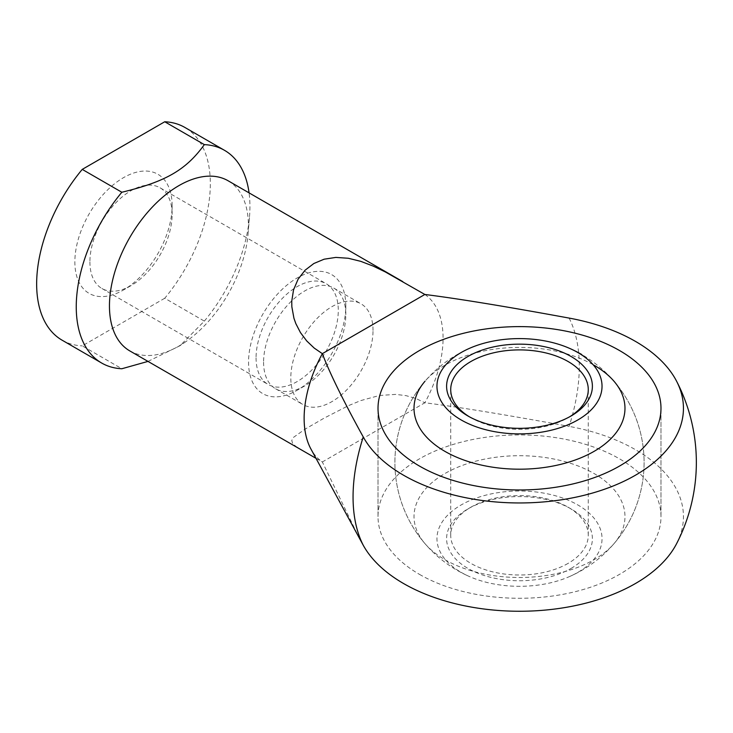 <?xml version="1.0" encoding="UTF-8"?>
<svg xmlns="http://www.w3.org/2000/svg" width="733" height="733" viewBox="0 0 733 733"><rect width="100%" height="100%" fill="white"/><g stroke="black" fill="none" stroke-linecap="round" stroke-linejoin="round"><path stroke-width="0.55" stroke-dasharray="3.67 2.75" d="M424.856 294.474A98.249 56.725 -60 0 1 443.071 338.105A98.249 56.725 -60 0 1 424.856 402.774L415.996 398.541L406.146 395.664L395.738 394.381L379.392 395.499L360.773 400.584L348.303 405.725L324.142 418.122L305.084 429.126L293.539 437.344L291.752 440.432L292.586 443.318L295.82 446.342L304.525 451.785M569.11 318.085A159.968 92.358 -60 0 1 579.29 366.353A159.968 92.358 -60 0 1 569.11 426.386C506.219 414.832 458.134 406.962 424.856 402.774L322.346 461.964A98.249 56.725 -60 0 1 310.911 448.981M147.984 361.406L180.043 345.692L204.342 321.109L164.742 298.249A122.814 70.909 120 0 0 210.334 183.681A122.814 70.909 120 0 0 184.899 127.46M204.342 321.109A122.814 70.909 120 0 0 249.486 216.995A122.814 70.909 120 0 0 249.935 206.541A122.814 70.909 120 0 0 249.064 192.861M129.805 350.915A98.249 56.725 120 0 0 185.999 341.56A98.249 56.725 120 0 0 248.047 234.084A98.249 56.725 120 0 0 248.405 225.718A98.249 56.725 120 0 0 228.055 180.739M373.024 330.418A58.136 33.571 120 0 0 360.984 303.801A58.136 33.571 120 0 0 316.18 319.377A58.136 33.571 120 0 0 290.809 377.889A58.136 33.571 120 0 0 302.848 404.506A58.136 33.571 120 0 0 347.653 388.93A58.136 33.571 120 0 0 373.024 330.418M263.587 362.175A58.136 33.571 120 0 0 275.626 388.792A58.136 33.571 120 0 0 304.699 385.906A58.136 33.571 120 0 0 345.811 314.704A58.136 33.571 120 0 0 333.772 288.087A58.136 33.571 120 0 0 288.967 303.664A58.136 33.571 120 0 0 263.587 362.175M345.811 306.018A68.774 39.71 120 0 0 297.177 277.944A68.774 39.71 120 0 0 248.551 362.175A68.774 39.71 120 0 0 297.177 390.249A68.774 39.71 120 0 0 345.811 306.018L345.811 314.704M89.902 261.901A58.136 33.571 120 0 0 101.942 288.509A58.136 33.571 120 0 0 131.015 285.632A58.136 33.571 120 0 0 172.127 214.43A58.136 33.571 120 0 0 160.087 187.813A58.136 33.571 120 0 0 115.283 203.389A58.136 33.571 120 0 0 89.902 261.901M256.064 357.832A58.136 33.571 120 0 0 268.113 384.449A58.136 33.571 120 0 0 312.909 368.873A58.136 33.571 120 0 0 338.289 310.361A58.136 33.571 120 0 0 326.249 283.744A58.136 33.571 120 0 0 281.445 299.321A58.136 33.571 120 0 0 256.064 357.832M172.127 205.744A68.774 39.71 120 0 0 123.492 177.661A68.774 39.71 120 0 0 74.858 261.901A68.774 39.71 120 0 0 123.492 289.975A68.774 39.71 120 0 0 172.127 205.744L172.127 214.43M315.978 458.308L322.346 461.964L358.858 537.243M419.45 574.36A141.478 81.684 0 0 0 573.637 592.062A141.478 81.684 0 0 0 660.983 516.6A141.478 81.684 0 0 0 619.541 458.84A141.478 81.684 0 0 0 465.354 441.138A141.478 81.684 0 0 0 378.017 516.6A141.478 81.684 0 0 0 419.45 574.36A141.478 81.684 180 0 1 378.017 516.6A141.478 81.684 180 0 1 465.354 441.138A141.478 81.684 180 0 1 619.541 458.84A141.478 81.684 180 0 1 660.983 516.6A141.478 81.684 180 0 1 573.637 592.062A141.478 81.684 180 0 1 419.45 574.36M164.742 298.249L82.243 345.875L121.843 368.745M62.085 340.176A122.814 70.909 120 0 0 82.243 345.875M676.596 543.675A163.945 94.658 0 0 0 569.11 426.386M444.913 559.664A105.479 60.894 0 0 0 594.078 559.664A105.479 60.894 0 0 0 613.979 543.675A105.479 60.894 0 0 0 594.078 473.536A105.479 60.894 0 0 0 457.951 467.15A105.479 60.894 0 0 0 425.021 543.675A105.479 60.894 0 0 0 444.913 559.664M425.021 543.675A124.592 124.592 0 0 1 425.021 381.224A105.479 60.894 180 0 1 444.913 365.236A105.479 60.894 180 0 1 594.078 365.236M461.139 572.354A82.536 47.645 0 0 0 469.945 576.77A82.536 47.645 0 0 0 569.046 576.77A82.536 47.645 0 0 0 577.851 504.964A82.536 47.645 0 0 0 461.139 504.964A82.536 47.645 0 0 0 461.139 572.354M568.13 563.365A68.774 39.71 180 0 1 470.861 563.365A68.774 39.71 180 0 1 450.722 535.292A68.774 39.71 180 0 1 470.861 507.218A68.774 39.71 180 0 1 568.13 507.218L568.13 507.218A68.774 39.71 180 0 1 588.269 535.292A68.774 39.71 180 0 1 568.13 563.365M469.45 416.839A68.774 39.71 0 0 0 470.861 417.682A68.774 39.71 0 0 0 568.13 417.682L568.13 417.682A68.774 39.71 0 0 0 569.55 416.839M571.044 568.423A72.906 42.093 0 0 0 571.044 508.904A72.906 42.093 0 0 0 467.947 508.904L470.861 507.218L467.947 508.904A72.906 42.093 0 0 0 467.947 568.423A72.906 42.093 0 0 0 571.044 568.423M470.861 417.682L467.947 415.996M571.044 415.996L568.13 417.682L571.044 416.005M275.626 388.792L302.848 404.506M304.699 385.906L297.177 390.249M101.942 288.509L268.113 384.449M131.015 285.632L123.492 289.975M660.983 516.6L660.983 408.299L660.983 516.6M378.017 516.6L378.017 408.299L378.017 516.6M160.087 187.813L326.249 283.744M333.772 288.087L360.984 303.801M248.047 234.084L249.486 216.995M185.999 341.56L180.043 345.692M613.979 543.675A124.592 124.592 0 0 0 613.979 381.224M469.945 348.138A124.592 124.592 0 0 0 469.945 576.77M569.046 576.77A124.592 124.592 0 0 0 581.791 354.552M588.269 535.292L588.269 389.608M568.13 507.218L571.044 508.904M450.722 535.292L450.722 389.608"/><path stroke-width="1.1" d="M424.856 294.474C458.134 298.661 506.219 306.531 569.11 318.085A163.945 94.658 180 0 1 676.596 381.224A163.945 94.658 180 0 1 635.429 475.231A163.945 94.658 180 0 1 363.238 436.941C343.227 400.63 329.603 372.877 322.346 353.663L314.219 348.083L306.733 340.955L300.466 332.608L295.82 323.583L293.951 318.296L291.844 306.788L291.752 301.19L293.539 289.883L298.084 279.218L305.084 270.202L313.861 263.504L324.142 259.198L335.842 257.411L348.303 258.263L360.773 261.342L373.152 266.079L385.283 271.925L424.856 294.474L322.346 353.663A98.249 56.725 -60 0 0 304.131 418.332A98.249 56.725 -60 0 0 310.911 448.981L363.238 545.242A159.968 92.358 -60 0 1 353.059 496.965A159.968 92.358 -60 0 1 363.238 436.941M363.238 545.242A163.945 94.658 0 0 0 635.429 583.532A163.945 94.658 0 0 0 676.596 543.675A176.855 176.855 0 0 0 676.596 381.224M249.064 192.861A122.814 70.909 120 0 0 224.5 150.32L184.899 127.46A122.814 70.909 120 0 0 164.742 121.76L204.342 144.621C186.045 169.955 165.722 181.692 121.843 192.248A122.814 70.909 120 0 0 76.25 306.825A122.814 70.909 120 0 0 101.685 363.046A122.814 70.909 120 0 0 121.843 368.745L147.984 361.406M121.843 192.248L82.243 169.387A122.814 70.909 120 0 0 36.65 283.955A122.814 70.909 120 0 0 62.085 340.176L101.685 363.046M224.5 150.32A122.814 70.909 120 0 0 204.342 144.621M402.774 281.609L228.055 180.739A98.249 56.725 120 0 0 152.345 207.063A98.249 56.725 120 0 0 109.455 305.936A98.249 56.725 120 0 0 129.805 350.915L315.978 458.308M619.541 350.539A141.478 81.684 180 0 1 660.983 408.299A141.478 81.684 180 0 1 573.637 483.762A141.478 81.684 180 0 1 419.45 466.06A141.478 81.684 180 0 1 378.017 408.299A141.478 81.684 180 0 1 465.354 332.837A141.478 81.684 180 0 1 619.541 350.539A141.478 81.684 0 0 0 465.354 332.837A141.478 81.684 0 0 0 378.017 408.299A141.478 81.684 0 0 0 419.45 466.06A141.478 81.684 0 0 0 573.637 483.762A141.478 81.684 0 0 0 660.983 408.299A141.478 81.684 0 0 0 619.541 350.539M82.243 169.387L164.742 121.76M594.078 365.236A105.479 60.894 180 0 1 613.979 381.224A105.479 60.894 180 0 1 581.049 457.749A105.479 60.894 180 0 1 444.913 451.363A105.479 60.894 180 0 1 425.021 381.224M577.851 352.546A82.536 47.645 180 0 1 577.851 419.936A82.536 47.645 180 0 1 461.139 419.936A82.536 47.645 180 0 1 469.945 348.138A82.536 47.645 180 0 1 569.046 348.138A82.536 47.645 180 0 1 577.851 352.546M569.55 416.839A68.774 39.71 0 0 0 588.269 389.608A68.774 39.71 0 0 0 568.13 361.534A68.774 39.71 0 0 0 470.861 361.534A68.774 39.71 0 0 0 450.722 389.608A68.774 39.71 0 0 0 469.45 416.839M571.044 416.005A72.906 42.093 180 0 1 467.947 415.996A72.906 42.093 180 0 1 467.947 356.476A72.906 42.093 180 0 1 571.044 356.476A72.906 42.093 180 0 1 571.044 415.996A72.906 42.093 180 0 1 571.044 416.005M581.791 354.552A124.592 124.592 0 0 0 569.046 348.138"/></g></svg>
